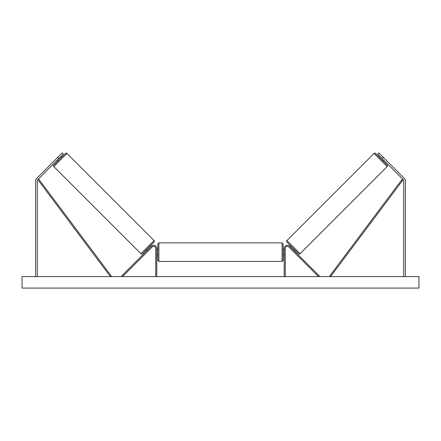 <?xml version="1.0" encoding="UTF-8"?>
<svg xmlns="http://www.w3.org/2000/svg" width="441" height="441" viewBox="0 0 441 441"><rect width="100%" height="100%" fill="white"/><g stroke="black" fill="none" stroke-linecap="round" stroke-linejoin="round"><path stroke-width="0.66" d="M156.787 276.601L156.787 248.399A3.131 3.131 0 0 0 151.439 246.183L121.76 275.862L122.499 276.601L152.178 246.921A2.089 2.089 0 0 1 155.745 248.399L155.745 276.601M58.89 158.523L57.71 157.343L62.142 152.911L63.322 154.091L37.788 179.625A1.67 1.67 0 0 0 37.298 180.804L37.298 276.601M57.71 157.343L36.609 178.445A3.341 3.341 0 0 0 35.627 180.804L35.627 276.601M382.11 158.523L383.29 157.343L378.858 152.911L377.678 154.091L403.212 179.625A1.67 1.67 0 0 1 403.702 180.804L403.702 276.601M383.29 157.343L404.391 178.445A3.341 3.341 0 0 1 405.373 180.804L405.373 276.601M284.213 276.601L284.213 248.399A3.131 3.131 0 0 1 289.561 246.183L319.24 275.862L318.501 276.601L288.822 246.921A2.089 2.089 0 0 0 285.255 248.399L285.255 276.601M156.787 249.545L157.834 249.545L157.834 252.158L157.834 243.906L158.876 242.864L158.876 261.452L282.124 261.452L282.124 242.864L283.166 243.906L283.166 254.771L284.213 254.771M156.787 253.972L156.787 250.345M284.213 249.545L283.166 249.545L283.166 260.411L282.124 261.452M284.213 253.972L284.213 250.345M158.876 261.452L157.834 260.411L157.834 252.158L157.834 254.771L156.787 254.771M66.938 153.429L53.796 166.577A1.042 1.042 0 0 1 53.796 165.099L65.461 153.429A1.042 1.042 0 0 1 66.938 153.429L154.091 240.577A1.042 1.042 0 0 1 154.091 242.054L142.421 253.724A1.042 1.042 0 0 1 140.944 253.724L154.091 240.577M53.796 166.577L140.944 253.724M57.043 160.37L57.782 161.108M60.737 156.676L61.475 157.415M57.611 159.807L60.169 157.244M150.839 246.784L150.1 246.045L146.406 249.733L147.145 250.471M147.713 249.909L150.276 247.346M142.421 253.724L146.406 249.733M150.1 246.045L154.091 242.054M418.95 276.601L22.05 276.601L22.05 288.089L418.95 288.089L418.95 276.601M383.957 160.37L383.218 161.108L387.204 165.099L375.539 153.429L379.525 157.415L380.263 156.676M387.204 165.099A1.042 1.042 0 0 1 387.204 166.577L300.056 253.724L286.909 240.577A1.042 1.042 0 0 0 286.909 242.054L298.579 253.724A1.042 1.042 0 0 0 300.056 253.724M375.539 153.429A1.042 1.042 0 0 0 374.062 153.429L286.909 240.577M294.594 249.733L293.855 250.471M290.9 246.045L290.161 246.784M293.287 249.909L290.724 247.346M383.389 159.807L380.831 157.244M37.788 179.625L110.421 276.601L111.259 275.972L38.626 179.002L37.788 179.625M403.212 179.625L330.579 276.601L329.741 275.972L402.374 179.002L403.212 179.625M374.062 153.429L387.204 166.577M158.876 242.864L282.124 242.864"/></g></svg>
